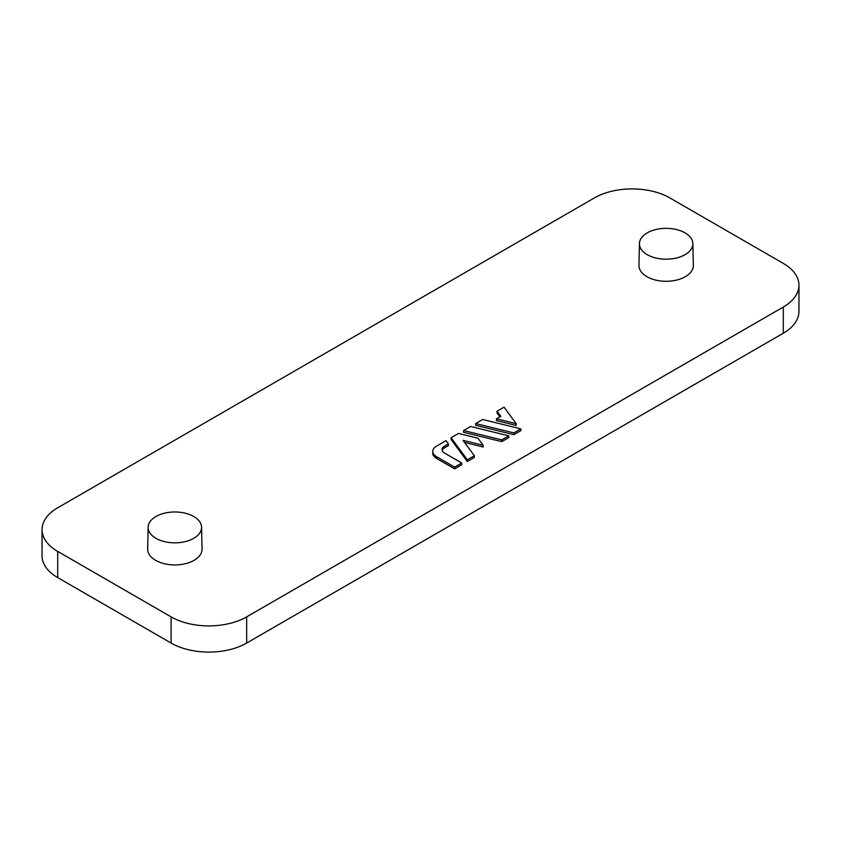 <?xml version="1.0" encoding="UTF-8"?>
<svg xmlns="http://www.w3.org/2000/svg" width="841" height="841" viewBox="0 0 841 841"><rect width="100%" height="100%" fill="white"/><g stroke="black" fill="none" stroke-linecap="round" stroke-linejoin="round"><path stroke-width="1.26" d="M483.165 445.267L477.972 438.224L458.524 433.451L451.102 437.74L451.102 439.486L467.302 461.53L474.335 457.472L474.335 455.727L463.013 440.337L483.165 445.267L483.165 447.013L464.579 442.461M475.659 423.559L475.659 425.304L513.84 434.66L520.863 430.603L520.863 428.857L482.692 419.501L475.659 423.559L513.84 432.915L513.84 434.66M246.665 616.863A53.446 30.854 180 0 1 171.08 616.863L57.703 551.412A53.446 30.854 180 0 1 42.05 529.588A53.446 30.854 180 0 1 57.703 507.775L594.335 197.95A53.446 30.854 180 0 1 669.92 197.95L783.297 263.401A53.446 30.854 180 0 1 798.95 285.225A53.446 30.854 180 0 1 783.297 307.039L246.665 616.863L246.665 643.05A53.446 30.854 180 0 1 171.08 643.05L57.703 577.599A53.446 30.854 180 0 1 42.05 555.775L42.05 529.588M148.132 527.223L147.669 549.036A27.185 15.695 0 0 0 155.627 560.327A27.185 15.695 0 0 0 185.419 563.691A27.185 15.695 0 0 0 202.04 549.036L201.577 527.223A26.723 15.432 0 0 0 174.854 511.98A26.723 15.432 0 0 0 148.132 527.223A26.723 15.432 0 0 0 155.963 538.324A26.723 15.432 0 0 0 185.23 541.625A26.723 15.432 0 0 0 201.577 527.223M639.423 243.575L638.96 265.399A27.185 15.695 0 0 0 646.918 276.689A27.185 15.695 0 0 0 676.7 280.053A27.185 15.695 0 0 0 693.331 265.399L692.868 243.575A26.723 15.432 0 0 0 666.146 228.342A26.723 15.432 0 0 0 639.423 243.575A26.723 15.432 0 0 0 647.244 254.676A26.723 15.432 0 0 0 676.521 257.987A26.723 15.432 0 0 0 692.868 243.575M497.031 411.217L500.773 416.316L496.411 418.839L516.206 423.696L504.064 407.17L497.031 411.217L497.031 412.973L499.88 416.831M496.411 418.839L496.411 420.584L516.206 425.441L516.206 423.696M463.58 430.539L463.58 432.285L501.762 441.641L508.784 437.583L508.784 435.838L470.613 426.482L463.58 430.539L501.762 439.896L501.762 441.641M448.4 443.869L446.045 440.663L436.5 446.172A12.825 7.401 0 0 0 432.747 451.407L432.747 453.152A12.825 7.401 0 0 0 436.5 458.387L454.624 468.847L461.73 464.747L461.73 463.002L444.542 453.078A8.547 4.941 180 0 1 442.03 449.588A8.547 4.941 180 0 1 444.542 446.098L448.4 443.869L448.4 445.614L444.542 447.843A8.547 4.941 180 0 0 442.166 450.461M798.95 285.225L798.95 311.412A53.446 30.854 180 0 1 783.297 333.225L246.665 643.05M432.747 451.407A12.825 7.401 0 0 0 436.5 456.642L454.624 467.102L454.624 468.847M454.624 467.102L461.73 463.002M513.84 432.915L520.863 428.857M501.762 439.896L508.784 435.838M451.102 437.74L467.302 459.785L467.302 461.53M467.302 459.785L474.335 455.727M783.297 307.039L783.297 333.225M436.5 456.642L436.5 458.387M171.08 616.863L171.08 643.05M57.703 551.412L57.703 577.599M444.542 446.098L444.542 447.843"/></g></svg>
